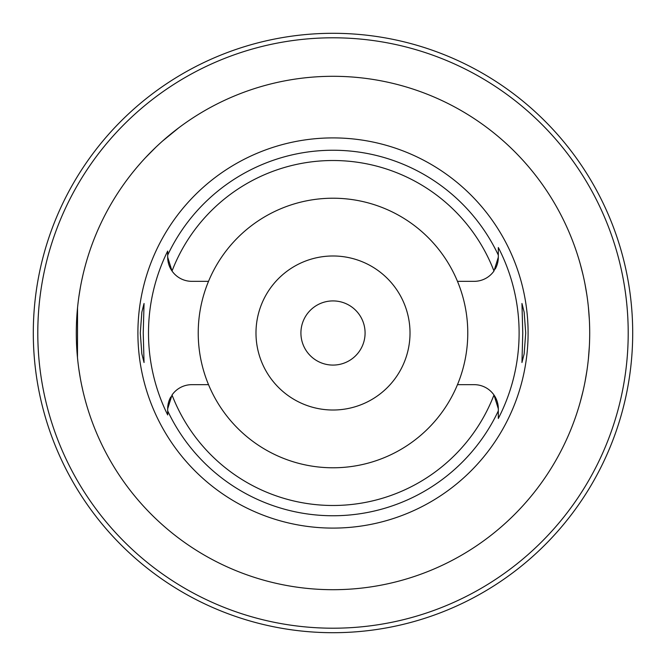 <?xml version="1.0" encoding="UTF-8"?>
<svg xmlns="http://www.w3.org/2000/svg" width="666" height="666" viewBox="0 0 666 666"><rect width="100%" height="100%" fill="white"/><g stroke="black" fill="none" stroke-linecap="round" stroke-linejoin="round"><path stroke-width="1" d="M167.682 410.889L167.682 414.926A184.507 184.507 0 0 1 167.682 251.074L167.682 255.111A182.742 182.742 0 0 1 498.318 255.111L498.318 247.519A186.105 186.105 0 0 1 498.318 418.481L498.318 410.889A182.742 182.742 0 0 1 167.682 410.889L167.682 408.791L172.028 394.98A24.134 24.134 0 0 1 191.816 384.665L208.525 384.665A134.765 134.765 0 0 0 457.475 384.665A134.765 134.765 0 0 0 457.475 281.335L474.184 281.335A24.134 24.134 0 0 0 493.972 271.02L498.318 257.209L498.318 255.153M333 528.096A195.096 195.096 0 0 0 528.096 333A195.096 195.096 0 0 0 333 137.904A195.096 195.096 0 0 0 137.904 333A195.096 195.096 0 0 0 333 528.096M525.715 333L524.167 312.229L521.953 303.48L522.768 333L521.953 362.52L524.15 353.887L525.715 333M498.318 413.195L498.318 410.706M498.318 408.791A24.134 24.134 0 0 0 493.972 394.98L498.318 408.791L498.318 410.889M495.204 269.056A24.134 24.134 0 0 0 498.318 257.209L498.318 255.111M498.318 254.762L498.318 247.519M143.232 333L144.047 303.48L141.85 312.113L140.285 333L141.833 353.771L144.047 362.52L143.232 333M167.682 251.074L167.682 251.756M167.682 253.921L167.682 257.209A24.134 24.134 0 0 0 172.028 271.02L167.682 257.209L167.682 255.111M493.972 271.02A172.494 172.494 0 0 0 172.028 271.02A24.134 24.134 0 0 0 191.816 281.335L208.525 281.335A134.765 134.765 0 0 0 208.525 384.665M170.796 396.944A24.134 24.134 0 0 0 167.682 408.791M457.475 281.335A134.765 134.765 0 0 0 208.525 281.335M172.028 394.98A172.494 172.494 0 0 0 493.972 394.98A24.134 24.134 0 0 0 474.184 384.665L457.475 384.665M333 410.015A77.015 77.015 0 0 0 410.015 333A77.015 77.015 0 0 0 333 255.985A77.015 77.015 0 0 0 255.985 333A77.015 77.015 0 0 0 333 410.015M333 365.085A32.085 32.085 0 0 0 365.085 333A32.085 32.085 0 0 0 333 300.915A32.085 32.085 0 0 0 300.915 333A32.085 32.085 0 0 0 333 365.085M333 632.7A299.7 299.7 0 0 1 33.3 333A299.7 299.7 0 0 1 333 33.3A299.7 299.7 0 0 1 632.7 333A299.7 299.7 0 0 1 333 632.7M333 628.205A295.205 295.205 0 0 1 37.795 333A295.205 295.205 0 0 1 333 37.795A295.205 295.205 0 0 1 628.205 333A295.205 295.205 0 0 1 333 628.205M127.639 178.979L129.371 176.698M129.445 176.598L130.877 174.75M131.044 174.542L132.318 172.927M132.759 172.377L135.123 169.472M138.004 166.05L141.458 162.096M142.666 160.756L144.189 159.082M145.554 157.617L155.986 147.094M156.677 146.437L160.481 142.907M162.537 141.067L178.979 127.639M82.884 275.241L81.66 280.811M80.328 287.679L78.871 296.761M77.531 307.858L77.481 357.634M78.779 368.631L80.245 377.855M81.627 385.023L82.884 390.759M333 589.701A256.701 256.701 0 0 1 76.299 333A256.701 256.701 0 0 1 333 76.299A256.701 256.701 0 0 1 589.701 333A256.701 256.701 0 0 1 333 589.701M579.803 262.404L580.194 263.794M580.286 264.111L583.016 274.8M584.964 283.899L586.863 294.905M588.411 307.259L589.385 320.163M589.385 345.837L588.428 358.533M586.904 370.787L585.023 381.809M583.066 390.992L580.311 401.789M580.203 402.172L579.803 403.596"/></g></svg>
